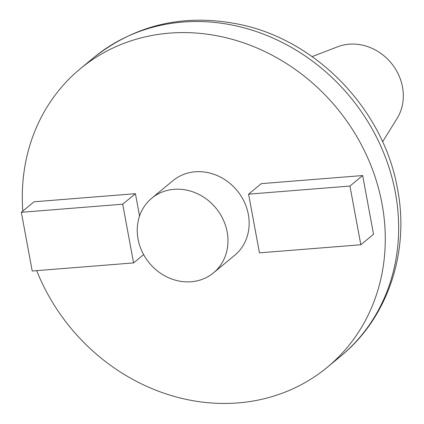 <?xml version="1.0" encoding="UTF-8"?>
<svg xmlns="http://www.w3.org/2000/svg" width="424" height="424" viewBox="0 0 424 424"><rect width="100%" height="100%" fill="white"/><g stroke="black" fill="none" stroke-linecap="round" stroke-linejoin="round"><path stroke-width="0.64" d="M22.817 211.078A193.731 172.616 50.4 0 1 80.284 68.762A193.731 172.616 50.4 0 1 260.225 49.412A193.731 172.616 50.4 0 1 382.019 203.785A193.731 172.616 50.4 0 1 327.296 367.274A193.731 172.616 50.4 0 1 36.687 270.644M138.06 239.099A48.431 43.153 50.4 0 1 151.739 198.225A48.431 43.153 50.4 0 1 196.725 193.386A48.431 43.153 50.4 0 1 227.169 231.981A48.431 43.153 50.4 0 1 213.489 272.855A48.431 43.153 50.4 0 1 168.503 277.694A48.431 43.153 50.4 0 1 138.06 239.099M21.338 212.297L122.706 204.204L133.587 262.906L32.219 271L21.338 212.297L34.047 201.787L135.415 193.694L139.554 216.049M360.829 244.765L259.462 252.858L248.581 194.155L349.948 186.062L360.829 244.765L373.533 234.249L362.653 175.547L349.948 186.062M213.489 272.855L234.668 255.333A48.431 43.153 -129.6 0 0 248.347 214.459A48.431 43.153 -129.6 0 0 217.899 175.865A48.431 43.153 -129.6 0 0 172.913 180.703L151.739 198.225M133.587 262.906L143.625 254.601M122.706 204.204L135.415 193.694M248.581 194.155L261.285 183.64L362.653 175.547M382.596 141.802L397.028 118.582A48.622 43.322 -129.6 0 0 402.503 87.026A48.622 43.322 -129.6 0 0 337.626 46.799L312.117 56.63M395.391 192.724A193.731 172.616 -129.6 0 0 273.597 38.346A193.731 172.616 -129.6 0 0 93.651 57.696C136.459 24.004 185.67 13.017 241.282 24.74C318.212 41.292 384.017 110.669 397.532 189.035C409.775 251.883 387.881 317.868 340.668 356.208A193.731 172.616 -129.6 0 0 395.391 192.724M327.296 367.274L340.668 356.208M80.284 68.762L93.651 57.696"/></g></svg>
